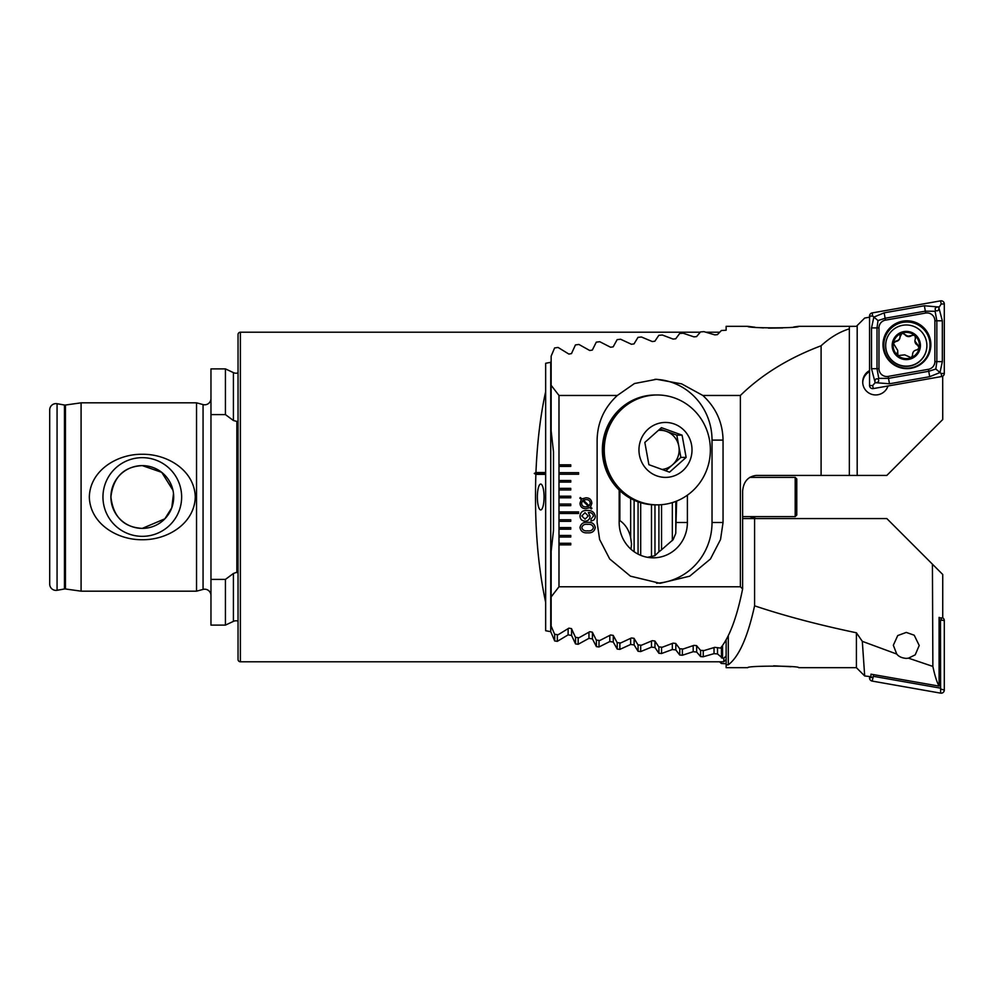 <?xml version="1.0" encoding="UTF-8"?>
<svg xmlns="http://www.w3.org/2000/svg" width="994" height="994" viewBox="0 0 994 994"><rect width="100%" height="100%" fill="white"/><g stroke="black" fill="none" stroke-linecap="round" stroke-linejoin="round"><path stroke-width="1.49" d="M210.964 595.481A6.275 6.275 0 0 0 203.062 589.417L203.062 404.583A6.275 6.275 0 0 0 210.964 398.519M203.062 589.417L196.539 591.169L81.086 591.169L65.442 588.97A3.144 3.144 0 0 0 64.461 588.982L64.461 405.018A3.144 3.144 0 0 0 65.442 405.03L81.086 402.831L196.539 402.831L203.062 404.583M238.038 621.101A6.275 6.275 0 0 0 233.416 621.374L225.427 625.114L225.427 579.403L233.416 573.476L236.075 572.519M236.858 572.594L236.858 421.406L233.416 420.524L233.416 372.626A6.275 6.275 0 0 0 238.038 372.899M630.979 549.222L631.538 544.078L630.656 537.617C628.991 530.1 625.4 524.422 619.858 520.595L619.858 490.676M142.304 457.662A39.338 39.338 0 0 0 102.954 497A39.338 39.338 0 0 0 142.304 536.338A39.338 39.338 0 0 0 181.641 497A39.338 39.338 0 0 0 142.304 457.662M172.956 490.291L161.724 472.349L142.304 465.614A31.386 31.386 0 0 0 110.906 497A31.386 31.386 0 0 0 142.304 528.386L164.867 518.806L171.776 507.797L173.503 493.633M142.304 465.614C123.753 466.646 113.291 477.095 110.906 496.975C113.254 516.88 123.716 527.342 142.304 528.386A31.386 31.386 0 0 0 173.689 497A31.386 31.386 0 0 0 142.304 465.614M142.304 539.717C117.59 540.115 90.106 523.937 89.323 497.05C90.007 470.075 117.727 453.836 142.304 454.283C166.98 453.873 194.501 470.075 195.271 496.938C194.613 523.9 166.942 540.127 142.304 539.717M240.386 332.207A2.348 2.348 0 0 0 238.038 334.556L238.038 659.444A2.348 2.348 0 0 0 240.386 661.793L240.386 332.207L700.223 332.207M196.539 591.169L196.539 402.831M81.086 591.169L81.086 402.831M64.461 405.018L57.068 403.713A6.275 6.275 0 0 0 49.7 409.888L49.7 584.112A6.275 6.275 0 0 0 57.068 590.287L57.068 403.713M64.461 588.982L57.068 590.287M225.427 625.114L210.964 625.114L210.964 368.886L225.427 368.886L225.427 414.597L210.964 414.597M544.066 497A12.947 3.355 90 0 0 540.711 484.053A12.947 3.355 90 0 0 537.356 497A12.947 3.355 90 0 0 540.711 509.947A12.947 3.355 90 0 0 544.066 497M719.569 332.207L706.013 332.207M722.563 645.454L722.563 658.165L723.794 658.227L723.794 661.793L240.386 661.793M722.563 658.165L717.506 653.94L714.027 653.642L703.23 656.761L700.608 656.587L696.657 652.039L693.191 651.704L682.393 655.245L679.759 655.034L675.808 649.914L672.342 649.529L661.544 653.518L658.923 653.282L654.971 647.541L651.492 647.131L640.695 651.567L638.073 651.294L634.122 644.932L630.656 644.472L619.858 649.38L617.224 649.082L613.273 642.062L609.807 641.552L599.009 646.957L596.388 646.634L592.436 638.906L588.957 638.347L578.16 644.286L575.538 643.926L571.587 635.452L568.121 634.855L557.323 641.341L554.689 640.956L550.738 631.687L545.656 630.718L545.656 602.352C537.605 564.791 534.337 522.123 535.865 474.362L545.656 474.362L545.656 472.548L535.94 472.548L534.275 473.455L535.865 474.362M535.94 472.548C537.207 442.28 540.438 415.318 545.656 391.648L545.656 363.282L550.738 362.313L551.148 361.269M545.656 472.548L545.656 391.648L543.793 400.594M545.656 474.362L545.656 602.352M726.142 639.776L726.142 659.444L723.794 661.793M723.794 658.227L726.142 655.953L726.142 667.682L747.724 667.682C746.593 665.645 799.897 665.657 798.729 667.682L856.406 667.682L864.693 675.957L870.968 676.69L870.968 674.168L939.094 686.109C936.907 682.269 934.832 675.709 932.869 666.415L908.479 658.165L906.279 658.388C901.893 658.04 898.713 656.599 896.75 654.052L893.333 645.255L897.731 635.564L906.279 632.42L914.219 635.216L919.226 645.504L915.201 654.847L908.479 658.165M225.427 579.403L210.964 579.403M233.416 420.524L225.427 414.597M696.657 645.752L696.657 652.039M693.191 645.64L693.191 651.704M571.587 628.867L571.587 635.452M568.121 628.668L568.121 634.855M550.738 362.313L550.738 631.687M592.436 632.37L592.436 638.906M588.957 632.196L588.957 638.347M675.808 501.398L675.808 532.921M675.808 643.59L675.808 649.914M672.342 502.604L672.342 540.624M672.342 643.466L672.342 649.529M654.971 504.84L654.971 555.658M654.971 641.167L654.971 647.541M651.492 504.691L651.492 556.727M651.492 641.031L651.492 647.131M634.122 500.218L634.122 551.72M634.122 638.508L634.122 644.932M630.656 498.491L630.656 537.617M630.656 638.359L630.656 644.472M613.273 635.588L613.273 642.062M609.807 635.414L609.807 641.552M717.506 647.703L717.506 653.94M714.027 647.603L714.027 653.642M545.656 473.455L534.275 473.455M659.904 429.01L676.802 435.148L678.827 446.281A19.619 18.948 90 0 0 666.477 431.408A19.619 18.948 90 0 0 658.351 430.39M604.402 460.085A54.931 53.055 90 0 0 656.549 504.853A54.931 53.055 -90 0 1 604.402 460.085A54.931 53.055 -90 0 1 656.549 394.978A54.931 53.055 90 0 0 604.402 460.085M667.148 503.896A54.931 53.055 90 0 0 709.455 439.746A54.931 53.055 90 0 0 657.32 394.978A54.931 53.055 90 0 0 647.492 395.935A54.931 53.055 90 0 0 605.172 460.085A54.931 53.055 90 0 0 657.32 504.853A54.931 53.055 90 0 0 667.148 503.896M670.403 476.909A27.472 26.527 90 0 0 691.551 444.827A27.472 26.527 90 0 0 660.575 422.922A27.472 26.527 90 0 0 639.415 455.003A27.472 26.527 90 0 0 670.403 476.909M648.883 464.683L644.833 442.417L661.432 427.656L682.083 435.148L686.133 457.414L669.534 472.175L648.883 464.683M676.802 435.148L682.083 435.148M680.853 457.414L672.553 464.794A19.619 18.948 90 0 0 678.827 446.281L680.853 457.414L686.133 457.414M662.016 469.441A19.619 18.948 90 0 0 672.553 464.794L665.781 470.821M657.32 504.853L655.431 504.853A54.931 53.055 -90 0 1 603.283 460.085A54.931 53.055 -90 0 1 655.431 394.978L657.32 394.978M795.2 477.381L795.2 516.619L796.766 515.054L796.766 478.946L795.2 477.381L749.675 477.381M795.2 516.619L742.617 516.619M791.062 666.726L773.68 665.818M726.142 664.812L728.291 664.812C738.94 656.81 747.699 637.154 754.583 605.818C784.601 615.87 818.547 624.853 856.406 632.78L856.406 667.682M726.142 663.768L721.358 663.483L719.569 661.793M706.013 661.793L700.223 661.793M742.617 518.582L886.834 518.582L932.422 564.17L932.869 666.415M856.406 632.78L862.307 641.341L864.693 675.957M862.307 641.341L896.75 654.052M754.583 518.582L754.583 605.818M939.094 618.044L942.734 617.796L942.734 574.482L932.422 564.17M728.291 635.651L728.291 664.812M749.675 516.619L756.31 518.582M721.358 663.483L721.358 661.793M941.504 618.479L939.094 617.361L939.094 686.109M942.685 617.821A3.144 3.131 180 0 1 944.3 620.567L944.3 690.047A3.144 3.131 180 0 1 940.61 693.141L872.148 681.076A3.144 3.131 180 0 1 869.551 677.983L869.551 676.815M939.094 619.809L940.473 620.057L940.61 693.141M940.473 688.146L873.378 676.318L872.148 681.076M940.473 620.057L944.3 620.567M873.378 676.318L873.378 674.591M930.856 344.732A23.931 23.918 -0 0 0 906.926 320.801A23.931 23.918 -0 0 0 882.995 344.732A23.931 23.918 -0 0 0 906.926 368.65A23.931 23.918 -0 0 0 930.856 344.732M885.455 320.143A7.853 7.84 -0 0 0 878.969 327.858L878.969 368.675A7.853 7.84 -0 0 0 888.176 376.403L928.396 369.308A7.853 7.84 -0 0 0 934.882 361.592L934.882 320.776A7.853 7.84 -0 0 0 925.675 313.048L885.455 320.143L885.12 318.254L878.025 320.565L877.006 327.908L878.969 327.858M872.148 312.924A3.144 3.131 -0 0 0 869.551 316.017L869.551 385.498A3.144 3.131 -0 0 0 873.241 388.592L941.703 376.527A3.144 3.131 -0 0 0 944.3 373.433L944.3 303.953A3.144 3.131 -0 0 0 940.61 300.859L872.148 312.924L872.695 316.08L869.551 316.017M938.858 307.68L942.337 320.813L942.337 361.63L939.989 372.539L929.688 376.689L889.481 383.771L875.863 382.715C878.51 382.379 879.28 381.162 878.199 379.049C875.925 378.354 874.857 379.335 874.993 381.994L871.514 368.712L871.514 327.908L873.863 317.086L884.163 312.837L924.383 305.754L937.988 306.947C935.354 307.295 934.571 308.513 935.652 310.613C937.926 311.321 938.995 310.339 938.858 307.68L941.156 304.015L944.3 303.953M871.514 327.908L877.006 327.908L877.006 368.712L878.758 378.366L888.524 378.366L928.744 371.284L935.826 369.035L941.156 373.495L944.3 373.433M874.993 381.994L874.993 382.876L875.863 382.715M874.993 382.876L872.695 385.56L873.241 388.592M878.025 320.565L872.695 316.08M938.858 306.798L937.988 306.947M935.826 369.035L936.845 361.63L936.845 320.813L935.093 311.271L925.327 311.159L925.675 313.048M935.652 310.613L935.093 311.271M878.758 378.366L878.199 379.049M869.551 371.644A12.947 12.934 -0 0 0 862.742 382.516M869.551 370.6A12.947 12.934 -0 0 0 875.677 394.941A12.947 12.934 -0 0 0 887.99 385.995M793.746 326.976L798.729 326.318C799.872 328.355 746.531 328.343 747.724 326.318L754.844 327.212M617.336 395.463L634.458 383.535L656.562 379.286L681.611 383.858L702.833 395.463C715.978 407.639 722.713 422.525 723.048 440.106L723.048 522.509L720.526 539.531L710.449 558.988L689.712 576.172L660.078 583.316L630.457 576.172L609.72 558.988L599.643 539.531L597.121 522.509L597.121 440.106C597.456 422.525 604.19 407.639 617.336 395.463L558.988 395.463L551.148 385.312L551.148 356.138L554.602 347.962L558.069 347.44L568.879 354.075L571.488 353.603L575.451 344.918L578.918 344.446L589.728 350.497L592.337 350.074L596.288 342.147L599.767 341.712L610.564 347.241L613.186 346.844L617.137 339.637L620.604 339.24L631.414 344.259L634.023 343.899L637.986 337.364L641.453 337.003L652.263 341.538L654.872 341.215L658.823 335.326L662.302 335.003L673.1 339.078L675.721 338.792L679.672 333.499L683.139 333.226L693.949 336.867L696.558 336.606L700.521 331.909L703.988 331.661L714.798 334.879L717.407 334.643L721.358 330.517L726.142 330.232L726.142 326.318L747.724 326.318M759.292 327.622L763.467 327.908M768.461 328.119L782.8 327.921M798.729 326.318L856.406 326.318L864.693 318.043L869.75 317.148M558.988 521.328L570.767 521.328L570.767 519.763L558.988 519.763L558.988 529.168L570.767 529.168L570.767 527.603L558.988 527.603M558.988 529.168L558.988 537.021L570.767 537.021L570.767 535.455L558.988 535.455M558.988 537.021L558.988 544.874L570.767 544.874L570.767 543.296L558.988 543.296M558.988 544.874L558.988 586.771L551.148 596.922L551.148 626.096L554.602 634.259L558.069 634.793L568.879 628.158L571.488 628.618L575.451 637.303L578.918 637.788L589.728 631.724L592.337 632.159L596.288 640.074L599.767 640.521L610.564 634.992L613.186 635.377L617.137 642.596L620.604 642.994L631.414 637.974L634.023 638.322L637.986 644.87L641.453 645.23L652.263 640.683L654.872 641.006L658.823 646.908L662.302 647.231L673.1 643.143L675.721 643.441L679.672 648.722L683.139 649.007L693.949 645.367L696.558 645.628L700.521 650.324L703.988 650.573L714.798 647.342L720.526 648.088C729.559 637.017 736.914 617.299 742.617 588.933L740.381 586.771L558.988 586.771M740.381 586.771L740.381 395.463L702.833 395.463M558.988 395.463L558.988 466.397L570.767 466.397L570.767 464.832L558.988 464.832M558.988 466.397L558.988 474.237L578.607 474.237L578.607 472.672L558.988 472.672M558.988 474.237L558.988 482.09L570.767 482.09L570.767 480.524L558.988 480.524M558.988 482.09L558.988 489.943L570.767 489.943L570.767 488.365L558.988 488.365M558.988 489.943L558.988 497.783L570.767 497.783L570.767 496.217L558.988 496.217M558.988 497.783L558.988 505.635L570.767 505.635L570.767 504.057L558.988 504.057M558.988 505.635L558.988 513.476L578.607 513.476L578.607 511.91L558.988 511.91M558.988 513.476L558.988 519.763M586.957 510.481C591.579 510.121 594.35 512.034 595.269 516.197C595.232 519.03 593.828 520.607 591.045 520.943L591.045 518.93L593.468 516.147C592.921 513.587 591.219 512.37 588.349 512.494L590.038 516.184C589.84 519.303 588.175 520.968 585.044 521.142C581.85 520.918 580.161 519.191 579.987 515.985C580.521 512.121 582.844 510.282 586.957 510.481M581.279 499.497L579.837 498.18L580.272 497.522L581.975 498.876L585.913 497.808C589.616 497.857 591.592 499.696 591.852 503.324L590.511 507.089L591.939 508.269L591.331 508.94L589.84 507.685L585.913 508.667C582.223 508.642 580.247 506.816 579.987 503.225L581.279 499.497M587.616 532.821C583.329 533.182 580.782 531.442 579.987 527.566C580.794 523.714 583.329 521.974 587.616 522.347C591.902 521.974 594.449 523.714 595.269 527.566C594.462 531.442 591.902 533.194 587.616 532.821M853.995 326.318L849.348 326.479L849.348 328.84C839.421 331.909 830.002 337.55 821.094 345.775C788.727 357.977 761.826 374.539 740.381 395.463M849.348 328.84L849.348 475.418L756.31 475.418C748.047 476.412 743.487 481.655 742.617 491.111L742.617 588.933M849.348 475.418L886.834 475.418L942.734 419.518L942.685 376.179M821.094 475.418L821.094 345.775M551.148 385.312L551.148 430.949L553.496 451.872L553.496 530.349L551.148 551.272L551.148 596.922M656.562 583.229A60.82 58.745 90 0 0 712.027 522.509L712.027 440.106A60.82 58.745 90 0 0 654.872 379.31M619.175 490.017L619.175 522.509A35.312 34.107 90 0 0 653.282 557.82A35.312 34.107 90 0 0 687.388 522.509L687.388 495.174M647.541 557.311L654.872 555.721L658.823 551.869A35.312 34.107 90 0 0 662.302 549.123L673.1 539.692L675.721 533.517L676.628 501.075M588.46 506.406L582.608 500.578L581.589 503.225C581.813 505.71 583.205 506.915 585.789 506.865L588.46 506.406M583.354 500.081L589.181 505.884L590.237 503.25C590.001 500.715 588.56 499.51 585.926 499.622L583.354 500.081M581.788 515.961L585.056 519.129L588.237 516.023L585.031 512.68L581.788 515.961M593.468 527.59C592.635 525.006 590.684 523.937 587.616 524.36C584.547 523.937 582.608 525.006 581.788 527.59C582.608 530.162 584.547 531.243 587.616 530.808C590.684 531.243 592.635 530.162 593.468 527.59M901.434 333.288A13.146 13.133 -0 0 0 893.333 343.265L897.694 350.385L897.893 355.603L904.714 354.846L911.175 357.691A13.146 13.133 -0 0 0 919.152 348.161L919.313 347.229A13.146 13.133 -0 0 0 915.039 335.699L914.318 335.102A13.146 13.133 -0 0 0 902.055 333.052L900.079 336.891A4.597 4.597 -0 0 1 895.756 341.476L893.333 343.265A13.146 13.133 -0 0 0 910.554 357.915M914.318 335.102L907.895 336.171L902.055 333.052M900.03 335.81A2.634 2.622 180 0 1 904.838 334.543A4.597 4.597 -0 0 0 911.448 335.674A2.634 2.622 180 0 1 915.648 337.575M900.017 335.624L900.042 335.947C900.092 338.904 898.663 340.619 895.756 341.104M902.8 365.854A20.601 20.588 -0 0 0 926.88 345.564A20.601 20.588 -0 0 0 909.771 325.274A20.601 20.588 -0 0 0 885.679 345.564A20.601 20.588 -0 0 0 902.8 365.854M892.364 343.104A14.127 14.115 -0 0 0 903.894 359.406A14.127 14.115 -0 0 0 920.208 347.888A14.127 14.115 -0 0 0 908.678 331.586A14.127 14.115 -0 0 0 892.364 343.104M885.679 345.564L885.679 345.763A20.601 20.588 -0 0 0 902.8 366.053A20.601 20.588 -0 0 0 926.88 345.763L926.88 345.564M917.711 344.856L914.902 340.992A4.597 4.597 -0 0 0 917.711 345.229L919.152 348.161L916.841 349.888C913.946 350.41 912.517 352.124 912.567 355.044L912.529 354.858A4.597 4.597 -0 0 0 912.567 355.417A2.634 2.622 180 0 1 912.579 355.554M914.902 340.631L915.66 337.388M915.387 338.569L915.039 335.699M911.175 357.691L912.579 355.367M896.948 353.777A2.634 2.622 180 0 1 897.222 352.795L896.948 353.591M917.711 345.229A2.634 2.622 180 0 1 919.301 347.453M897.222 352.795A4.597 4.597 -0 0 0 897.706 350.745L897.706 350.385M893.295 343.899A2.634 2.622 180 0 1 895.756 341.476M233.416 621.374L233.416 573.476M65.442 588.97L65.442 405.03M700.608 650.324L700.608 656.587M682.393 648.945L682.393 655.245M679.759 648.734L679.759 655.034M575.538 637.316L575.538 643.926M557.323 634.681L557.323 641.341M554.689 634.271L554.689 640.956M596.388 640.086L596.388 646.634M599.009 640.422L599.009 646.957M578.16 637.688L578.16 644.286M661.544 504.679L661.544 549.781M661.544 647.156L661.544 653.518M658.923 504.828L658.923 551.807M658.923 646.92L658.923 653.282M640.695 502.691L640.695 555.323M640.695 645.143L640.695 651.567M638.073 501.821L638.073 554.118M638.073 644.882L638.073 651.294M619.858 642.907L619.858 649.38M617.224 642.609L617.224 649.082M721.458 646.945L721.458 657.916M703.23 650.511L703.23 656.761M872.695 677.088L869.551 677.983M941.156 689.153L944.3 690.047M941.156 619.672L941.455 618.467M883.828 345.092A23.098 23.086 -0 0 0 906.926 368.178A23.098 23.086 -0 0 0 930.024 345.092A23.098 23.086 -0 0 0 906.926 322.006A23.098 23.086 -0 0 0 883.828 345.092M930.856 344.881A23.931 23.918 -0 0 0 906.926 321.124A23.931 23.918 -0 0 0 882.995 344.881M941.156 373.495L941.703 376.527M941.156 304.015L940.61 300.859M872.695 385.56L869.551 385.498M924.383 305.754L925.327 311.159L885.12 318.254L884.163 312.837M942.337 320.813L934.882 320.776M942.337 361.63L934.882 361.592M929.688 376.689L928.396 369.308M889.481 383.771L888.176 376.403M871.514 368.712L878.969 368.675M723.048 440.106L712.027 440.106M676.628 522.509L687.388 522.509M723.048 522.509L712.027 522.509M857.188 475.418L857.188 325.535M233.416 372.626L225.427 368.886"/></g></svg>
